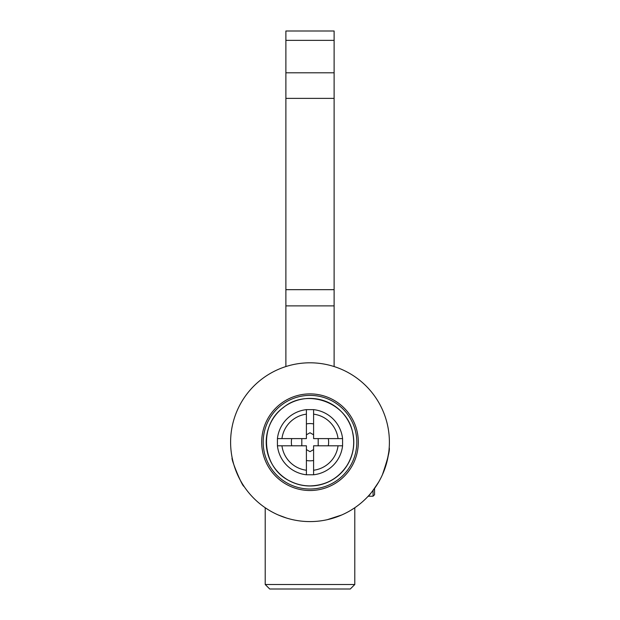<?xml version="1.0" encoding="UTF-8"?>
<svg xmlns="http://www.w3.org/2000/svg" width="620" height="620" viewBox="0 0 620 620"><rect width="100%" height="100%" fill="white"/><g stroke="black" fill="none" stroke-linecap="round" stroke-linejoin="round"><path stroke-width="0.93" d="M334.118 366.56L334.118 31L285.882 31L285.882 366.56M386.647 462.884C388.678 453.267 389.531 448.167 389.205 447.594C390.034 449.942 387.771 458.994 382.408 474.75M378.51 482.314L376.774 485.142M367.707 496.729C369.04 495.938 372.705 491.032 378.688 482.004M232.182 457.932C230.485 457.994 242.428 487.064 244.04 486.39C242.428 487.064 230.485 457.994 232.182 457.932M373.062 490.428L373.062 496.217L368.187 496.217M373.062 496.217L374.565 494.714L374.565 488.405M354.787 507.749L351.3 510.004L354.787 507.749L354.787 584.505L265.213 584.505L265.213 507.749L268.7 510.004L265.213 507.749M327.321 519.676L341.674 515.003L333.444 518.049M286.556 518.049L278.326 515.003M310 521.591A79.391 79.391 0 0 0 378.758 402.504A79.391 79.391 0 0 0 241.242 402.504A79.391 79.391 0 0 0 310 521.591M354.787 584.505L350.292 589L269.708 589L265.213 584.505M310 490.513A48.306 48.306 0 0 0 351.835 418.043A48.306 48.306 0 0 0 268.166 418.043A48.306 48.306 0 0 0 310 490.513M310 489.01A46.81 46.81 0 0 0 350.54 418.795A46.81 46.81 0 0 0 269.46 418.795A46.81 46.81 0 0 0 310 489.01M310 485.987A43.788 43.788 0 0 0 347.921 420.306A43.788 43.788 0 0 0 272.079 420.306A43.788 43.788 0 0 0 310 485.987M301.808 445.796L301.808 438.604M306.404 434.814L310 432.745L313.596 434.814M318.192 438.604L318.192 445.796M313.596 449.585L310 451.662L306.404 449.585M306.404 460.482A18.631 18.631 0 0 0 313.596 460.482M291.718 438.604A18.631 18.631 0 0 0 291.718 445.796M313.596 423.917A18.631 18.631 0 0 0 306.404 423.917M328.282 445.796A18.631 18.631 0 0 0 328.282 438.604M313.596 414.16L313.596 438.604L342.573 438.604A32.767 32.767 0 0 0 313.596 409.634L313.596 414.16A28.272 28.272 0 0 1 338.047 438.604M338.047 445.796L313.596 445.796L313.596 474.773A32.767 32.767 0 0 0 342.573 445.796L338.047 445.796A28.272 28.272 0 0 1 313.596 470.247M281.953 445.796L277.427 445.796A32.767 32.767 0 0 0 306.404 474.773L306.404 445.796L281.953 445.796A28.272 28.272 0 0 0 306.404 470.247M281.953 438.604L306.404 438.604L306.404 409.634A32.767 32.767 0 0 0 277.427 438.604L281.953 438.604A28.272 28.272 0 0 1 306.404 414.16M277.427 445.796L277.427 438.604M313.596 474.773L306.404 474.773M342.573 438.604L342.573 445.796M306.404 409.634L313.596 409.634M334.118 305.885L285.882 305.885M334.118 289.672L285.882 289.672M334.118 98.371L285.882 98.371M334.118 72.796L285.882 72.796M334.118 40.362L285.882 40.362M310 485.91C325.763 485.445 338.071 478.686 346.906 465.62C353.183 455.398 355.105 444.416 352.656 432.667C347.223 402.31 306.745 387.74 283.208 407.666C258.06 425.506 262.113 468.332 290.152 481.151C296.391 484.298 303.01 485.886 310 485.91"/></g></svg>
